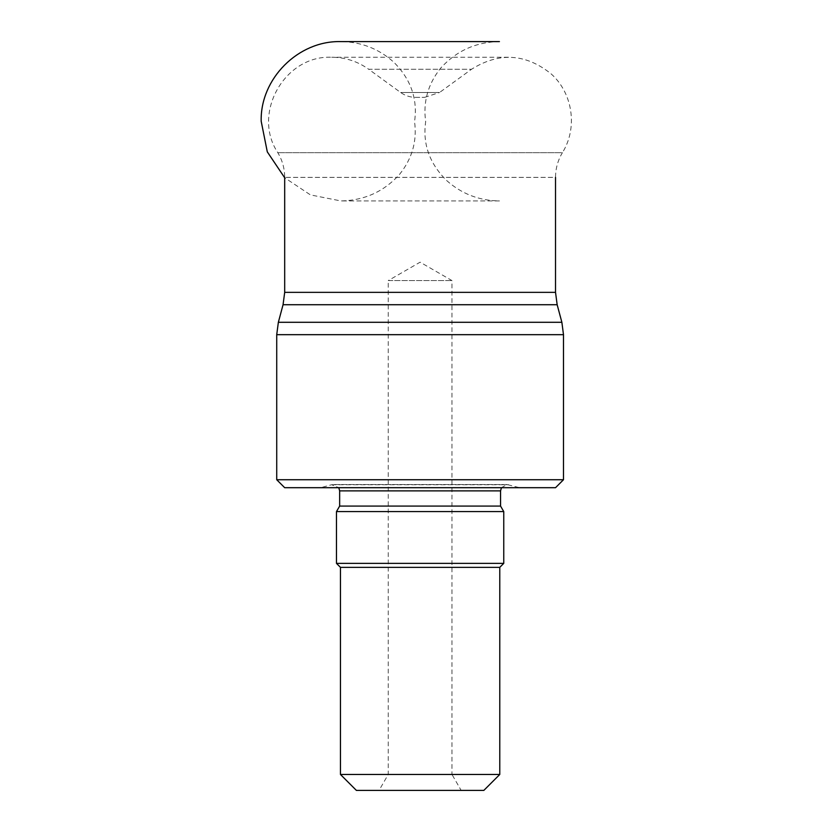 <?xml version="1.0" encoding="UTF-8"?>
<svg xmlns="http://www.w3.org/2000/svg" width="832" height="832" viewBox="0 0 832 832"><rect width="100%" height="100%" fill="white"/><g stroke="black" fill="none" stroke-linecap="round" stroke-linejoin="round"><path stroke-width="0.62" stroke-dasharray="4.16 3.12" d="M284.69 487.698L555.526 487.698M320.549 487.698L519.667 487.698L320.549 487.698L331.635 484.723L338.801 487.698M415.646 97.365L424.57 97.365L415.646 97.365C410.145 97.313 405.142 95.69 400.66 92.498L368.69 69.264L471.526 69.264C499.117 51.969 525.637 53.487 551.075 73.819C572.884 93.111 577.907 128.034 562.401 152.682L277.815 152.682L562.401 152.682C557.866 160.295 555.578 168.522 555.526 177.372L284.69 177.372L555.526 177.372M563.493 479.731L276.723 479.731M503.755 511.586L336.471 511.586M379.049 790.4L461.167 790.4L379.049 790.4L388.242 774.467L388.242 280.582L451.974 280.582L388.242 280.582L420.108 262.184L451.974 280.582L451.974 774.467L388.242 774.467L451.974 774.467L461.167 790.4M356.387 790.4L483.839 790.4M499.772 774.467L340.454 774.467M499.772 567.351L340.454 567.351M503.755 563.368L336.471 563.368M424.57 97.365L439.556 92.498L400.66 92.498L439.556 92.498L471.526 69.264L368.69 69.264C357.625 61.36 345.301 57.346 331.698 57.242C284.638 55.047 251.618 113.526 277.815 152.682C282.35 160.295 284.648 168.522 284.69 177.372M276.723 334.672L563.493 334.672M283.057 304.72L557.159 304.72M561.87 322.296L278.356 322.296M555.526 292.354L284.69 292.354M331.635 484.723L508.591 484.723L331.635 484.723M339.654 490.88L500.562 490.88M339.654 506.074L500.562 506.074M508.518 57.242L331.698 57.242L508.518 57.242M501.415 487.698L506.938 484.505L519.667 487.698M506.938 484.505L333.278 484.505L506.938 484.505M499.47 200.918L340.756 200.918L499.47 200.918C479.263 200.699 461.635 193.887 446.597 180.492C429.478 163.509 422.5 143.894 425.682 121.638C422.947 102.003 427.898 84.23 440.534 68.297C456.227 50.898 475.873 41.995 499.47 41.6M499.418 41.6L340.756 41.6C361.057 41.829 378.747 48.693 393.806 62.202C410.914 79.321 417.82 99.133 414.544 121.638C417.196 141.014 412.194 158.6 399.526 174.408C383.843 191.682 364.25 200.522 340.756 200.918L310.43 194.896L284.69 177.767"/><path stroke-width="1.25" d="M563.493 479.731L555.526 487.698L284.69 487.698L276.723 479.731L563.493 479.731L563.493 334.672L276.723 334.672L278.356 322.296L561.87 322.296L563.493 334.672M555.526 177.372L555.526 292.354L557.159 304.72L561.87 322.296M338.801 487.698L339.654 490.88L339.654 506.074L336.471 511.586L503.755 511.586L500.562 506.074L339.654 506.074M499.772 774.467L483.839 790.4L356.387 790.4L340.454 774.467L499.772 774.467L499.772 567.351L503.755 563.368L503.755 511.586M340.454 774.467L340.454 567.351L499.772 567.351M340.454 567.351L336.471 563.368L503.755 563.368M336.471 563.368L336.471 511.586M557.159 304.72L283.057 304.72L278.356 322.296M284.69 177.372L284.69 292.354L555.526 292.354M500.562 506.074L500.562 490.88L339.654 490.88M276.723 334.672L276.723 479.731M284.69 292.354L283.057 304.72M500.562 490.88L501.415 487.698M499.418 41.6L340.756 41.6C298.199 40.518 260.083 78.759 261.186 121.264L267.29 151.85L284.69 177.767"/></g></svg>
